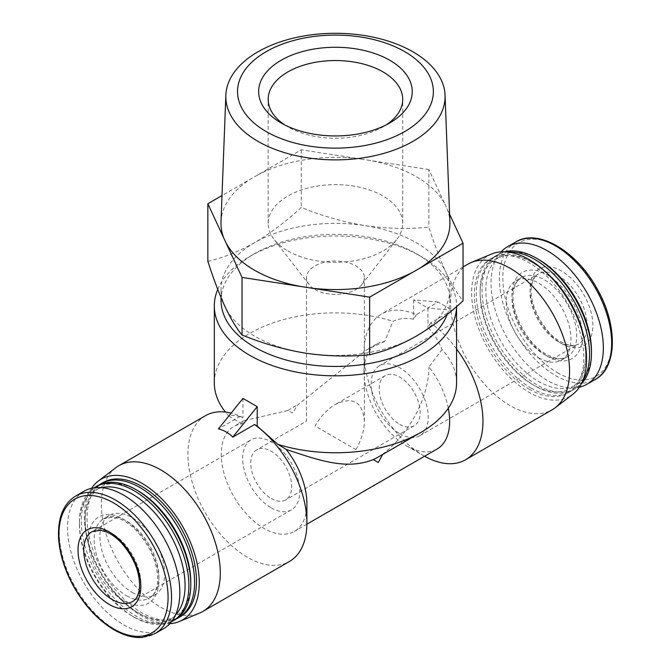 <?xml version="1.0" encoding="UTF-8"?>
<svg xmlns="http://www.w3.org/2000/svg" width="671" height="671" viewBox="0 0 671 671"><rect width="100%" height="100%" fill="white"/><g stroke="black" fill="none" stroke-linecap="round" stroke-linejoin="round"><path stroke-width="0.5" stroke-dasharray="3.35 2.52" d="M271.21 498.486A28.937 16.708 -120 0 0 285.678 499.912A28.937 16.708 -120 0 0 285.678 466.504A28.937 16.708 -120 0 0 256.741 449.796A28.937 16.708 -120 0 0 252.304 472.98A28.937 16.708 -120 0 0 271.21 498.486M399.69 424.307A28.937 16.708 -120 0 0 414.158 425.741A28.937 16.708 -120 0 0 414.158 392.325A28.937 16.708 -120 0 0 385.221 375.617A28.937 16.708 -120 0 0 380.784 398.809A28.937 16.708 -120 0 0 399.69 424.307M355.907 449.578C361.434 439.807 364.252 430.304 364.387 421.061C362.634 401.82 352.988 396.251 335.45 404.353C327.507 409.084 320.688 416.288 314.984 425.951L355.907 449.578M257.555 175.047A114.481 66.093 180 0 1 360.964 159.052L301.262 149.809L222.009 195.563M220.994 222.017A114.481 66.093 180 0 1 251.558 178.503M449.604 214.25L447.045 208.748A114.481 66.093 180 0 1 449.897 222.017M207.851 261.329C223.032 257.89 238.599 251.675 254.552 242.709C270.514 233.248 286.089 221.48 301.262 207.406C322.088 215.953 343.359 222.026 365.058 225.615C386.739 228.727 408.01 229.239 428.853 227.142C434.439 244.496 440.134 259.56 445.947 272.317A114.397 66.052 180 0 1 449.847 289.411A114.397 66.052 180 0 1 416.339 336.121A114.397 66.052 180 0 1 305.842 353.214A114.397 66.052 180 0 1 224.944 306.513A114.397 66.052 180 0 1 221.044 289.411A114.397 66.052 180 0 1 254.552 242.709A114.397 66.052 180 0 1 365.058 225.615A114.397 66.052 180 0 1 416.339 242.709A114.397 66.052 180 0 1 445.947 272.317C451.759 284.596 457.463 294.099 463.049 300.809M456.574 348.987A84.118 48.564 -120 0 0 430.614 322.877L452.43 310.287L438.155 302.042L416.339 314.64A84.118 48.564 -120 0 0 381.422 314.095A84.118 48.564 -120 0 0 364.001 352.602A84.118 48.564 -120 0 0 423.476 455.626L423.476 455.626A84.118 48.564 -120 0 0 424.575 456.246M430.614 322.877L427.939 327.54C433.869 333.412 438.557 340.767 442.021 349.583A121.132 69.935 180 0 1 456.574 382.822M448.303 408.22A60.566 34.967 -120 0 0 428.962 367.003L442.021 349.583M416.339 314.64L413.663 319.295C406.492 317.609 399.606 318.272 393.021 321.292L384.693 341.447A60.566 34.967 -120 0 0 376.54 344.106A60.566 34.967 -120 0 0 364.001 371.835A60.566 34.967 -120 0 0 406.827 446.014A60.566 34.967 -120 0 0 437.106 449.008M384.693 341.447L366.45 349.926L297.647 404.957L292.623 413.042L288.127 410.451L243.883 420.692L241.937 423.862A60.566 34.967 -120 0 0 233.793 426.53A60.566 34.967 -120 0 0 233.785 496.465A60.566 34.967 -120 0 0 294.351 531.424A60.566 34.967 -120 0 0 306.899 503.703M382.554 454.527L382.764 454.099C408.329 434.573 428.702 398.968 428.962 367.003M241.937 423.862L228.87 416.062C232.334 414.846 237.031 415.441 242.952 417.857L240.277 416.288A84.118 48.564 -120 0 0 231.126 413.126M205.36 415.743A84.118 48.564 -120 0 0 192.468 483.145A84.118 48.564 -120 0 0 247.414 557.274A84.118 48.564 -120 0 0 289.478 561.442M561.476 343.535A44.412 25.641 -120 0 0 588.668 304.844A44.412 25.641 -120 0 0 534.275 273.441A44.412 25.641 -120 0 0 561.476 343.535M501.153 251.818A79.404 45.846 -120 0 0 497.412 316.754A79.404 45.846 -120 0 0 547.201 380.348A79.404 45.846 -120 0 0 579.333 387.234M538.637 357.828A45.762 26.421 -120 0 0 561.51 360.092A45.762 26.421 -120 0 0 561.51 307.251A45.762 26.421 -120 0 0 515.756 280.83A45.762 26.421 -120 0 0 508.735 317.5A45.762 26.421 -120 0 0 538.637 357.828M538.637 259.467A74.699 43.129 -120 0 0 485.812 289.964A74.699 43.129 -120 0 0 538.637 381.447A74.699 43.129 -120 0 0 591.453 350.958M504.919 251.776A77.391 44.68 -120 0 0 498.033 254.535A77.391 44.68 -120 0 0 486.173 316.553A77.391 44.68 -120 0 0 536.733 384.743A77.391 44.68 -120 0 0 575.424 388.576A77.391 44.68 -120 0 0 581.254 384.005M508.333 252.078A77.391 44.68 -120 0 0 496.129 255.634A77.391 44.68 -120 0 0 480.1 291.063A77.391 44.68 -120 0 0 534.829 385.842A77.391 44.68 -120 0 0 573.52 389.675A77.391 44.68 -120 0 0 582.705 380.893M545.297 271.612A74.699 43.129 -120 0 0 532.925 262.764A74.699 43.129 -120 0 0 480.1 293.261A74.699 43.129 -120 0 0 532.925 384.743L534.829 385.842L532.925 384.743A74.699 43.129 -120 0 0 585.741 354.254A74.699 43.129 -120 0 0 584.273 339.115M531.021 388.048A77.391 44.68 -120 0 0 569.713 391.872A77.391 44.68 -120 0 0 585.741 356.452A77.391 44.68 -120 0 0 531.021 261.665A77.391 44.68 -120 0 0 492.329 257.832A77.391 44.68 -120 0 0 480.461 319.849A77.391 44.68 -120 0 0 531.021 388.048M529.117 389.146A77.391 44.68 -120 0 0 567.809 392.98A77.391 44.68 -120 0 0 567.809 303.611A77.391 44.68 -120 0 0 490.426 258.931A77.391 44.68 -120 0 0 478.557 320.948A77.391 44.68 -120 0 0 529.117 389.146M491.608 254.007A81.292 46.936 -120 0 0 475.227 317.945A81.292 46.936 -120 0 0 529.117 392.325A81.292 46.936 -120 0 0 572.665 394.414M468.022 264.097A84.118 48.564 -120 0 0 455.131 331.499A84.118 48.564 -120 0 0 510.086 405.628A84.118 48.564 -120 0 0 552.141 409.796M115.748 467.754A84.118 48.564 -120 0 0 106.748 536.003A84.118 48.564 -120 0 0 160.814 607.272A84.118 48.564 -120 0 0 199.631 613.042M240.277 416.288L218.461 428.878M91.558 488.303A81.292 46.936 -120 0 0 141.782 615.953A81.292 46.936 -120 0 0 169.738 623.711M103.082 482.558A77.391 44.68 -120 0 0 91.222 544.575A77.391 44.68 -120 0 0 141.782 612.766A77.391 44.68 -120 0 0 180.474 616.599M99.325 484.839A77.391 44.68 -120 0 0 85.158 519.086A77.391 44.68 -120 0 0 139.878 613.864A77.391 44.68 -120 0 0 176.624 618.721M137.974 490.786A74.699 43.129 -120 0 0 85.158 521.283A74.699 43.129 -120 0 0 137.974 612.766L139.878 613.864L137.974 612.766A74.699 43.129 -120 0 0 190.79 582.277M97.379 485.854A77.391 44.68 -120 0 0 85.511 547.872A77.391 44.68 -120 0 0 136.07 616.062A77.391 44.68 -120 0 0 174.762 619.895M94.049 487.842A77.391 44.68 -120 0 0 79.446 522.382A77.391 44.68 -120 0 0 134.166 617.161A77.391 44.68 -120 0 0 171.382 621.791M101.766 487.674A74.699 43.129 -120 0 0 79.446 524.579A74.699 43.129 -120 0 0 132.262 616.062L134.166 617.161L132.262 616.062A74.699 43.129 -120 0 0 175.383 615.19M132.262 592.443A45.762 26.421 -120 0 0 155.144 594.707A45.762 26.421 -120 0 0 155.144 541.866A45.762 26.421 -120 0 0 109.381 515.445A45.762 26.421 -120 0 0 102.369 552.116A45.762 26.421 -120 0 0 132.262 592.443M83.992 491.256A79.404 45.846 -120 0 0 71.822 554.883A79.404 45.846 -120 0 0 123.699 624.86A79.404 45.846 -120 0 0 163.405 628.786M382.764 454.099A60.566 34.967 180 0 1 378.276 457.001M288.127 410.451A60.566 34.967 180 0 1 297.647 404.957M438.155 302.042L413.663 299.853L427.939 308.098L427.939 327.54M217.74 289.394A121.132 69.935 180 0 1 249.797 256.448A121.132 69.935 180 0 1 421.103 256.448L421.103 256.448A121.132 69.935 180 0 1 456.574 305.901A121.132 69.935 180 0 1 456.574 306.588M413.663 299.853L413.663 319.295M228.87 416.062A121.132 69.935 180 0 1 225.431 412.078M214.317 382.822A121.132 69.935 180 0 1 393.021 321.292M242.952 398.415L242.952 417.857M221.044 300.407A114.397 66.052 180 0 1 254.552 253.697A114.397 66.052 180 0 1 416.339 253.697L416.339 253.697A114.397 66.052 180 0 1 449.847 300.407A114.397 66.052 180 0 1 447.213 314.489M416.339 253.697L421.103 256.448L416.339 253.697M360.964 159.052L369.151 160.319A114.481 66.093 180 0 1 416.397 176.741A114.481 66.093 180 0 1 444.856 204.018L428.853 169.553L428.853 227.142M444.856 204.018L447.045 208.748M413.344 271.914L419.341 268.45M301.262 149.809L301.262 207.406M428.853 169.553L369.151 160.319M452.43 310.287L427.939 308.098M399.69 433.651A40.377 23.309 -120 0 0 419.878 435.647A40.377 23.309 -120 0 0 419.878 389.021A40.377 23.309 -120 0 0 379.501 365.712A40.377 23.309 -120 0 0 373.311 398.071A40.377 23.309 -120 0 0 399.69 433.651M271.21 507.821A40.377 23.309 -120 0 0 291.399 509.826A40.377 23.309 -120 0 0 291.399 463.2A40.377 23.309 -120 0 0 251.021 439.891A40.377 23.309 -120 0 0 244.831 472.241A40.377 23.309 -120 0 0 271.21 507.821M314.984 289.511A28.937 16.708 0 0 0 361.862 284.521A28.937 16.708 0 0 0 364.387 277.702A28.937 16.708 0 0 0 335.45 260.994A28.937 16.708 0 0 0 306.513 277.702A28.937 16.708 0 0 0 309.029 284.521A28.937 16.708 0 0 0 314.984 289.511M287.876 250.946A67.276 38.843 0 0 0 396.863 239.337A67.276 38.843 0 0 0 402.726 223.477A67.276 38.843 0 0 0 335.45 184.634A67.276 38.843 0 0 0 268.174 223.477A67.276 38.843 0 0 0 274.036 239.337A67.276 38.843 0 0 0 287.876 250.946M284.73 124.898A67.276 38.843 0 0 0 287.876 126.844A67.276 38.843 0 0 0 383.024 126.844A67.276 38.843 0 0 0 386.16 124.898M287.876 126.844L281.149 122.961L287.876 126.844M557.391 372.648A77.182 44.563 -120 0 0 604.655 305.414A77.182 44.563 -120 0 0 510.119 250.837A77.182 44.563 -120 0 0 557.391 372.648M515.806 241.946A79.404 45.846 -120 0 0 503.636 305.573A79.404 45.846 -120 0 0 555.513 375.55A79.404 45.846 -120 0 0 595.219 379.484M547.201 356.175A49.797 28.752 -120 0 0 577.689 312.795A49.797 28.752 -120 0 0 516.704 277.576A49.797 28.752 -120 0 0 547.201 356.175M544.34 354.523A45.762 26.421 -120 0 0 567.221 356.796A45.762 26.421 -120 0 0 567.221 303.955A45.762 26.421 -120 0 0 521.459 277.534A45.762 26.421 -120 0 0 514.447 314.204A45.762 26.421 -120 0 0 544.34 354.523M126.551 595.739A45.762 26.421 -120 0 0 149.432 598.004A45.762 26.421 -120 0 0 149.432 545.162A45.762 26.421 -120 0 0 103.669 518.742A45.762 26.421 -120 0 0 96.658 555.412A45.762 26.421 -120 0 0 126.551 595.739M123.699 600.679A49.797 28.752 -120 0 0 154.196 557.299A49.797 28.752 -120 0 0 93.202 522.088A49.797 28.752 -120 0 0 123.699 600.679M75.68 496.054A79.404 45.846 -120 0 0 63.51 559.681A79.404 45.846 -120 0 0 115.387 629.658A79.404 45.846 -120 0 0 155.085 633.592M558.616 341.891A40.377 23.309 -120 0 0 578.805 343.887A40.377 23.309 -120 0 0 578.805 297.27A40.377 23.309 -120 0 0 538.427 273.953A40.377 23.309 -120 0 0 532.237 306.311A40.377 23.309 -120 0 0 558.616 341.891M291.399 509.826L132.464 601.585A40.377 23.309 -120 0 0 132.464 554.959A40.377 23.309 -120 0 0 92.086 531.65L251.021 439.891M385.221 375.617L335.45 404.353M306.513 277.702L306.513 421.061L256.741 449.796M414.158 425.741L285.678 499.912M406.827 446.014L423.476 455.626M364.001 371.835L364.001 352.602M376.54 344.106L366.45 349.935M243.883 420.7L233.793 426.53M306.89 524.194L294.351 531.424M561.51 360.092L567.221 356.796C562.34 359.891 555.387 359.069 546.362 354.33C527.389 344.34 510.228 311.654 513.424 292.313C514.582 284.68 517.257 279.757 521.459 277.534L515.756 280.83M498.033 254.535L496.129 255.634M575.424 388.576L573.52 389.675M480.1 293.261L480.1 291.063M532.925 262.764L531.021 261.665M585.741 354.254L585.741 356.452M492.329 257.832L490.426 258.931M569.713 391.872L567.809 392.98M463.049 266.966L381.422 314.095M85.158 521.283L85.158 519.086M79.446 524.579L79.446 522.382M109.381 515.445L103.669 518.742L113.315 517.115L120.268 519.077C125.737 521.384 131.197 525.318 136.641 530.887C151.621 547.888 158.566 565.334 157.467 583.225C156.318 590.857 153.634 595.781 149.432 598.004L155.144 594.707M456.574 305.901L456.574 306.58M221.044 289.411L221.044 297.63M449.847 289.411L449.847 300.407M254.552 253.697L249.797 256.448M419.878 435.647L578.805 343.887C574.695 346.58 568.639 345.842 560.637 341.69C543.887 332.917 528.622 303.795 531.474 286.811C532.522 280.084 534.837 275.798 538.427 273.953L379.501 365.712M364.387 421.061L364.387 277.702M361.862 284.521L396.863 239.337M309.029 284.521L274.036 239.337M402.726 223.477L402.726 99.383M268.174 223.477L268.174 99.383M383.024 126.844L389.75 122.961"/><path stroke-width="1.01" d="M222.009 195.563L207.851 203.741L223.846 238.213A114.481 66.093 180 0 1 220.994 222.017L225.85 95.19A109.625 63.292 180 0 1 294.619 37.844A109.625 63.292 180 0 1 412.967 51.835A109.625 63.292 180 0 1 445.049 95.19A109.625 63.292 180 0 1 335.45 159.883A109.625 63.292 180 0 1 225.85 95.19M301.749 286.643A114.481 66.093 180 0 1 226.043 242.936L242.038 277.408L369.637 297.144L413.344 271.914A114.481 66.093 180 0 1 309.935 287.909M445.049 95.19L449.897 222.017A114.481 66.093 180 0 1 419.341 268.45L463.049 243.221L449.604 214.25M463.049 243.221L463.049 300.809C447.867 314.892 432.3 326.66 416.339 336.121C400.377 345.087 384.81 351.294 369.637 354.741C348.803 356.846 327.54 356.335 305.842 353.214C284.152 349.616 262.889 343.544 242.038 334.997C236.46 328.304 230.757 318.8 224.944 306.513C219.132 293.747 213.437 278.691 207.851 261.329L207.851 203.741M424.575 456.246A84.118 48.564 -120 0 0 465.54 459.794A84.118 48.564 -120 0 0 456.574 348.987M306.89 524.194L437.106 449.008A60.566 34.967 -120 0 0 448.303 408.22M169.738 623.711A81.292 46.936 -120 0 0 179.291 621.531L199.631 613.042A84.118 48.564 -120 0 0 202.868 611.44L289.478 561.442A84.118 48.564 -120 0 0 306.899 522.935L306.899 503.703A60.566 34.967 -120 0 0 286.207 449.419C320.939 461.136 347.041 469.952 373.252 459.593L378.276 462.495L382.554 454.527M257.228 426.093L254.552 424.525L232.736 437.123C228.97 433.147 224.206 430.396 218.461 428.878L242.952 398.415L257.228 406.651L257.228 426.093L277.878 444.353L286.207 449.419M231.126 413.126A84.118 48.564 -120 0 0 205.36 415.743L118.759 465.741A84.118 48.564 -120 0 0 115.748 467.754L98.226 481.124A81.292 46.936 -120 0 0 91.558 488.303M306.899 522.935A84.118 48.564 -120 0 0 254.552 424.525M579.333 387.234A79.404 45.846 -120 0 0 586.899 384.282A79.404 45.846 -120 0 0 586.899 292.59A79.404 45.846 -120 0 0 507.494 246.743A79.404 45.846 -120 0 0 501.153 251.818M581.254 384.005A77.391 44.68 -120 0 0 591.453 353.156L591.453 350.958A74.699 43.129 -120 0 0 538.637 259.467L536.733 258.369A77.391 44.68 -120 0 0 504.919 251.776M591.453 353.156A77.391 44.68 -120 0 0 536.733 258.369M582.705 380.893A77.391 44.68 -120 0 0 573.52 300.314A77.391 44.68 -120 0 0 508.333 252.078M584.273 339.115A74.699 43.129 -120 0 0 545.297 271.612M465.54 459.794L552.141 409.796A84.118 48.564 -120 0 0 555.152 407.783L572.665 394.414A81.292 46.936 -120 0 0 569.763 302.487A81.292 46.936 -120 0 0 491.608 254.007L471.268 262.495A84.118 48.564 -120 0 0 468.022 264.097L463.049 266.966M555.152 407.783A84.118 48.564 -120 0 0 552.141 312.661A84.118 48.564 -120 0 0 471.268 262.495M202.868 611.44A84.118 48.564 -120 0 0 202.877 514.313A84.118 48.564 -120 0 0 118.759 465.741M179.291 621.531A81.292 46.936 -120 0 0 182.428 526.114A81.292 46.936 -120 0 0 98.226 481.124M176.624 618.721A77.391 44.68 -120 0 0 178.57 617.697L180.474 616.599A77.391 44.68 -120 0 0 180.474 527.238A77.391 44.68 -120 0 0 103.082 482.558L101.178 483.657A77.391 44.68 -120 0 0 99.325 484.839M178.57 617.697A77.391 44.68 -120 0 0 178.57 528.337A77.391 44.68 -120 0 0 101.178 483.657M171.382 621.791A77.391 44.68 -120 0 0 172.858 620.994L174.762 619.895A77.391 44.68 -120 0 0 190.79 584.475L190.79 582.277A74.699 43.129 -120 0 0 137.974 490.786L136.07 489.687A77.391 44.68 -120 0 0 97.379 485.854L95.475 486.953A77.391 44.68 -120 0 0 94.049 487.842M190.79 584.475A77.391 44.68 -120 0 0 136.07 489.687M172.858 620.994A77.391 44.68 -120 0 0 172.858 531.633A77.391 44.68 -120 0 0 95.475 486.953M175.383 615.19A74.699 43.129 -120 0 0 169.612 533.512A74.699 43.129 -120 0 0 101.766 487.674M155.085 633.592L163.405 628.786A79.404 45.846 -120 0 0 163.405 537.102A79.404 45.846 -120 0 0 83.992 491.256L75.68 496.054C63.493 503.644 57.79 517.484 58.553 537.555C59.534 553.785 64.659 570.258 73.927 586.966C84.923 606.139 98.293 620.415 114.036 629.792C123.967 635.487 133.37 638.037 142.235 637.45L155.085 633.592A79.404 45.846 -120 0 0 155.085 541.9A79.404 45.846 -120 0 0 75.68 496.054M109.423 604.529A44.412 25.641 -120 0 0 136.624 565.829A44.412 25.641 -120 0 0 82.223 534.426A44.412 25.641 -120 0 0 109.423 604.529M456.574 306.58L456.574 382.822A121.132 69.935 180 0 1 421.103 432.275L378.276 457.001A60.566 34.967 180 0 1 373.252 459.593M421.103 432.275A121.132 69.935 180 0 1 277.878 444.353M456.574 306.588A121.132 69.935 180 0 1 334.854 375.827A121.132 69.935 180 0 1 214.317 305.901A121.132 69.935 180 0 1 217.74 289.394M225.431 412.078A121.132 69.935 180 0 1 214.317 382.822L214.317 305.901M447.213 314.489A114.397 66.052 180 0 1 323.179 366.072A114.397 66.052 180 0 1 221.044 300.407L221.044 297.63M369.637 297.144L369.637 354.741M242.038 277.408L242.038 334.997M226.043 242.936L223.846 238.213M257.228 406.651L232.736 437.123M419.341 268.45A114.481 66.093 180 0 1 413.344 271.914M404.688 51.633A97.916 56.532 180 0 1 360.788 146.211A97.916 56.532 180 0 1 240.872 76.98A97.916 56.532 180 0 1 404.688 51.633M389.75 60.256A76.796 44.336 180 0 1 389.75 122.961A76.796 44.336 180 0 1 281.149 122.961L281.149 122.961A76.796 44.336 180 0 1 281.149 60.256A76.796 44.336 180 0 1 389.75 60.256M386.16 124.898A67.276 38.843 0 0 0 402.726 99.383A67.276 38.843 0 0 0 335.45 60.541A67.276 38.843 0 0 0 268.174 99.383A67.276 38.843 0 0 0 284.73 124.898M515.806 241.946C537.664 228.106 576.464 250.811 596.972 288.572C617.983 324.772 617.496 367.742 595.219 379.484A79.404 45.846 -120 0 0 595.219 287.792A79.404 45.846 -120 0 0 515.806 241.946L507.494 246.743M113.508 628.92A77.182 44.563 -120 0 0 160.772 561.686A77.182 44.563 -120 0 0 66.244 507.108A77.182 44.563 -120 0 0 113.508 628.92M112.275 599.58A40.377 23.309 -120 0 0 132.464 601.585C136.054 599.74 138.377 595.454 139.417 588.727C140.398 572.95 134.242 557.509 120.956 542.403C116.133 537.471 111.311 533.99 106.504 531.969L100.415 530.249L92.086 531.65A40.377 23.309 -120 0 0 85.896 564.001A40.377 23.309 -120 0 0 112.275 599.58M595.219 379.484L586.899 384.282"/></g></svg>

